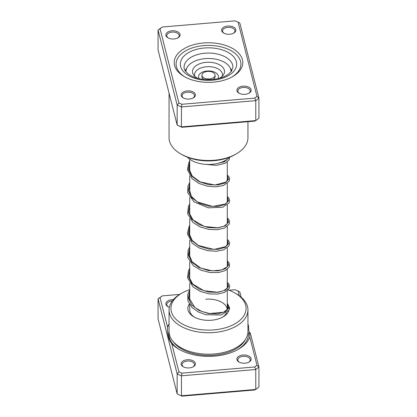 <?xml version="1.0" encoding="UTF-8"?>
<svg xmlns="http://www.w3.org/2000/svg" width="417" height="417" viewBox="0 0 417 417"><rect width="100%" height="100%" fill="white"/><g stroke="black" fill="none" stroke-linecap="round" stroke-linejoin="round"><path stroke-width="0.63" d="M249.559 332.537L250.273 332.98L258.941 367.049L258.941 386.986L255.772 389.452L181.431 395.754L181.431 375.816L177.168 373.986L177.168 393.924L181.927 396.15L177.168 393.924L158.059 318.817L158.059 298.874L162.27 295.888L160.029 297.629L167.54 327.137C167.238 334.168 168.64 339.683 171.747 343.691L178.914 371.849L181.927 373.142L254.73 366.97L256.971 365.229L249.804 337.072L249.559 332.537L248.527 333.303A39.87 23.018 180 0 1 237.607 349.701M169.052 309.956L169.052 331.432A39.448 22.773 0 0 0 214.234 353.96A39.448 22.773 0 0 0 247.943 331.812L247.948 309.956A39.448 22.773 180 0 1 214.234 332.49A39.448 22.773 180 0 1 169.052 309.956A39.448 22.773 180 0 1 180.608 293.855L181.937 293.088A37.566 21.689 0 0 0 174.931 318.161A37.566 21.689 0 0 0 213.963 329.883A37.566 21.689 0 0 0 244.164 315.242A37.566 21.689 0 0 0 235.063 293.088A37.566 21.689 0 0 0 227.286 289.638M249.804 337.072A42.023 24.264 180 0 1 238.388 349.258A42.023 24.264 180 0 1 214.781 356.108A42.023 24.264 180 0 1 178.956 349.258A42.023 24.264 180 0 1 171.747 343.691M167.54 327.137A42.023 24.264 180 0 1 169.052 324.014M187.228 359.762A7.136 4.123 180 0 1 194.645 361.987A7.136 4.123 180 0 1 193.316 366.752A7.136 4.123 180 0 1 189.302 367.914A7.136 4.123 180 0 1 183.219 366.752A7.136 4.123 180 0 1 181.489 362.54A7.136 4.123 180 0 1 187.228 359.762M192.962 366.944A6.198 3.581 0 0 0 194.468 364.604A6.198 3.581 0 0 0 187.369 361.065A6.198 3.581 0 0 0 182.067 364.604A6.198 3.581 0 0 0 183.574 366.944M242.986 355.034A7.136 4.123 180 0 1 250.398 357.26A7.136 4.123 180 0 1 249.069 362.024A7.136 4.123 180 0 1 245.06 363.186A7.136 4.123 180 0 1 238.972 362.024A7.136 4.123 180 0 1 237.247 357.812A7.136 4.123 180 0 1 242.986 355.034M248.714 362.217A6.198 3.581 0 0 0 250.221 359.876A6.198 3.581 0 0 0 243.121 356.337A6.198 3.581 0 0 0 237.82 359.876A6.198 3.581 0 0 0 239.332 362.217M169.323 307.293A7.136 4.123 180 0 1 167.931 306.662A7.136 4.123 180 0 1 166.201 302.455A7.136 4.123 180 0 1 171.94 299.672A7.136 4.123 180 0 1 173.336 299.635M172.257 300.965A6.198 3.581 0 0 0 172.075 300.975A6.198 3.581 0 0 0 166.779 304.519A6.198 3.581 0 0 0 168.286 306.855M227.286 303.456A20.662 11.931 180 0 1 223.111 316.857A20.662 11.931 180 0 1 211.502 320.225A20.662 11.931 180 0 1 193.889 316.857A20.662 11.931 180 0 1 189.297 304.014M222.417 317.243A18.786 10.847 0 0 0 226.66 312.724M227.281 310.222A18.786 10.847 0 0 0 227.286 309.956L227.286 290.79M227.27 309.534A18.786 10.847 0 0 0 205.769 299.229M189.714 289.638A37.566 21.689 0 0 0 181.937 293.088M247.948 323.837L248.501 326.011L247.948 325.536M239.285 295.716L238.086 291.009L239.832 291.942L241.167 297.191M238.086 291.009L235.073 289.716L228.964 290.232M179.67 294.412L162.27 295.888M256.971 365.229L258.941 367.049L255.772 369.509L255.772 389.452L254.73 389.973L181.927 396.15M254.73 366.97L255.772 369.509L181.431 375.816L181.927 373.142M249.288 332.75A6.385 0.756 85.2 0 1 248.501 326.011M178.914 371.849L177.168 373.986L158.059 298.874L160.029 297.629M235.063 293.088L236.392 293.855A39.448 22.773 180 0 1 247.948 309.956M189.714 304.676L189.714 309.956A18.786 10.847 0 0 0 194.583 317.243M229.772 34.236A7.136 4.123 180 0 1 223.684 33.068A7.136 4.123 180 0 1 221.959 28.862A7.136 4.123 180 0 1 227.698 26.078A7.136 4.123 180 0 1 235.11 28.304A7.136 4.123 180 0 1 233.781 33.068A7.136 4.123 180 0 1 229.772 34.236M233.426 33.261A6.198 3.581 0 0 0 234.933 30.926A6.198 3.581 0 0 0 227.833 27.381A6.198 3.581 0 0 0 222.532 30.926A6.198 3.581 0 0 0 224.038 33.261M245.06 94.32A7.136 4.123 180 0 1 238.972 93.158A7.136 4.123 180 0 1 237.247 88.946A7.136 4.123 180 0 1 242.986 86.168A7.136 4.123 180 0 1 250.398 88.394A7.136 4.123 180 0 1 249.069 93.158A7.136 4.123 180 0 1 245.06 94.32M248.714 93.351A6.198 3.581 0 0 0 250.221 91.01A6.198 3.581 0 0 0 243.121 87.471A6.198 3.581 0 0 0 237.82 91.01A6.198 3.581 0 0 0 239.332 93.351M189.302 99.048A7.136 4.123 180 0 1 183.219 97.886A7.136 4.123 180 0 1 181.489 93.679A7.136 4.123 180 0 1 187.228 90.896A7.136 4.123 180 0 1 194.645 93.121A7.136 4.123 180 0 1 193.316 97.886A7.136 4.123 180 0 1 189.302 99.048M192.962 98.078A6.198 3.581 0 0 0 194.468 95.738A6.198 3.581 0 0 0 187.369 92.199A6.198 3.581 0 0 0 182.067 95.738A6.198 3.581 0 0 0 183.574 98.078M174.014 38.963A7.136 4.123 180 0 1 167.931 37.801A7.136 4.123 180 0 1 166.201 33.589A7.136 4.123 180 0 1 171.94 30.806A7.136 4.123 180 0 1 179.357 33.037A7.136 4.123 180 0 1 178.028 37.801A7.136 4.123 180 0 1 174.014 38.963M177.668 37.989A6.198 3.581 0 0 0 179.18 35.654A6.198 3.581 0 0 0 172.075 32.109A6.198 3.581 0 0 0 166.779 35.654A6.198 3.581 0 0 0 168.286 37.989M236.392 153.821L235.063 154.587A37.566 21.689 180 0 1 213.963 160.712A37.566 21.689 180 0 1 181.937 154.587L180.608 153.821A39.448 22.773 0 0 0 214.234 160.248A39.448 22.773 0 0 0 236.392 153.821A39.448 22.773 0 0 0 247.948 137.719L247.948 121.686M213.483 82.149A34.283 19.792 180 0 1 184.257 76.561A34.283 19.792 180 0 1 175.958 56.342A34.283 19.792 180 0 1 203.517 42.982A34.283 19.792 180 0 1 239.134 53.678A34.283 19.792 180 0 1 232.743 76.561A34.283 19.792 180 0 1 213.483 82.149M203.788 45.589A32.401 18.708 0 0 0 176.099 64.098A32.401 18.708 0 0 0 184.94 76.942A32.401 18.708 180 0 1 176.099 64.098A32.401 18.708 180 0 1 203.788 45.589A32.401 18.708 180 0 1 240.901 64.098A32.401 18.708 0 0 0 203.788 45.589M238.086 22.143L239.832 23.076L258.941 98.183L255.772 100.648L181.431 106.95L177.168 105.12L158.059 30.014L162.27 27.027L160.029 28.763L178.914 102.983L181.927 104.281L254.73 98.104L256.971 96.363L238.086 22.143L235.073 20.85L162.27 27.027M160.029 28.763L158.059 30.014L158.059 49.951L177.168 125.058L181.431 126.888L255.772 120.586L258.941 118.126L258.941 98.183L256.971 96.363M178.914 102.983L177.168 105.12L177.168 125.058L181.927 127.284L254.73 121.112L255.772 120.586L255.772 100.648L254.73 98.104M181.927 127.284L181.431 126.888L181.431 106.95L181.927 104.281M169.052 93.163L169.052 137.719A39.448 22.773 0 0 0 180.608 153.821M232.06 76.942A32.401 18.708 0 0 0 240.901 64.098A32.401 18.708 180 0 1 232.06 76.942M229.569 157.209A23.951 13.829 180 0 1 226.759 159.581A23.951 13.829 180 0 1 187.431 157.209M185.205 70.734A23.951 13.829 180 0 1 186.66 68.273M230.34 68.273A23.951 13.829 180 0 1 231.795 70.734M214.103 73.189A6.573 3.795 0 0 0 206.717 71.521A6.573 3.795 0 0 0 201.927 75.175A6.573 3.795 0 0 0 202.897 77.155A6.573 3.795 0 0 0 210.283 78.829A6.573 3.795 0 0 0 215.073 75.175A6.573 3.795 0 0 0 214.103 73.189M201.927 75.175L201.927 76.707A6.573 3.795 0 0 0 202.897 78.693A6.573 3.795 0 0 0 203.944 79.444M231.039 71.495L231.039 71.771A22.539 13.016 0 0 0 231.039 71.495A22.539 13.016 0 0 0 227.718 64.692A22.539 13.016 0 0 0 202.381 58.969A22.539 13.016 0 0 0 185.961 71.495A22.539 13.016 0 0 0 185.966 71.776L185.961 71.495M219.326 78.313A16.018 9.247 0 0 0 223.397 74.888A16.018 9.247 0 0 0 222.157 66.657A16.018 9.247 0 0 0 201.343 63.217A16.018 9.247 0 0 0 193.603 74.888A16.018 9.247 0 0 0 194.843 76.327A16.018 9.247 0 0 0 197.674 78.307M213.056 79.444A6.573 3.795 0 0 0 215.073 76.707L215.073 75.175M245.488 339.349A38.265 22.091 180 0 1 214.234 355.18A38.265 22.091 180 0 1 173.149 341.533M179.737 349.701A39.87 23.018 180 0 1 169.052 331.286M232.921 67.168A24.421 14.1 0 0 0 204.95 53.214A24.421 14.1 0 0 0 184.079 67.168C183.887 69.264 185.398 71.615 188.614 74.221C194.437 78.297 202.323 80.064 212.279 79.517C219.008 78.86 224.372 77.098 228.365 74.236L231.305 71.443L232.921 67.168M204.403 48.002A28.179 16.268 180 0 1 236.376 61.732A28.179 16.268 180 0 1 212.597 80.194A28.179 16.268 180 0 1 180.624 66.465A28.179 16.268 180 0 1 204.403 48.002M222.198 76.285A13.964 8.064 0 0 0 220.405 70.509A13.964 8.064 0 0 0 203.418 67.215A13.964 8.064 0 0 0 194.802 76.285M217.867 78.667A9.961 5.755 0 0 0 216.996 73.7A9.961 5.755 0 0 0 204.179 71.526A9.961 5.755 0 0 0 199.133 78.667M227.286 304.228L228.568 308.132L225.19 311.739L217.945 313.819L208.5 313.511L199.06 310.493L191.81 305.088L188.432 298.155L189.714 290.925M227.286 282.757L228.568 286.661L225.196 290.268L217.945 292.348L208.5 292.041L199.06 289.023L191.804 283.612L188.432 276.685L189.714 269.45M227.286 261.282L228.568 265.186L225.19 268.793L217.94 270.878L208.5 270.565L199.055 267.547L191.81 262.142L188.432 255.209L189.714 247.979M227.286 239.811L228.568 243.716L225.196 247.323L217.945 249.402L208.5 249.095L199.06 246.077L191.81 240.672L188.432 233.739L189.714 226.509M227.286 218.341L228.568 222.245L225.19 225.847L217.94 227.932L208.5 227.619L199.055 224.607L191.804 219.196L188.432 212.263L189.714 205.034M227.286 196.866L228.568 200.77L225.19 204.377L217.945 206.457L208.5 206.149L199.06 203.131L191.81 197.726L188.432 190.793L189.714 183.563M227.286 175.395L228.568 179.3L225.196 182.907L217.94 184.986L208.5 184.679L199.06 181.661L191.804 176.25L188.432 169.323L189.714 162.093M228.386 158.34L224.398 161.832L216.663 163.631M227.286 161.958L227.286 180.676M227.286 183.428L227.286 202.151M227.286 204.898L227.286 223.621M227.286 226.374L227.286 245.097M227.286 247.844L227.286 266.567M227.286 269.319L227.286 288.741M189.714 159.211L189.714 171.533M189.714 175.844L189.714 193.003M189.714 197.319L189.714 214.479M189.714 218.789L189.714 235.949M189.714 240.26L189.714 257.425M189.714 261.735L189.714 278.895M189.714 283.206L189.714 300.365M227.286 306.5L227.755 307.991L227.505 309.101L223.658 312.224L209.553 313.511L201.536 311.363L194.765 307.428L189.308 298.4L189.714 294.167M227.286 285.03L227.755 286.505L227.229 288.126L223.793 290.691L217.538 292.228L203.96 290.764L192.701 283.993L189.464 277.915L189.714 272.702M227.286 263.554L227.755 265.035L227.041 266.911L221.682 269.976L212.368 270.852L200.848 268.131L192.117 261.829L189.266 254.902L189.714 251.227M227.286 242.084L227.755 243.596L225.91 246.53L214.051 249.444L198.528 245.53L192.19 240.447L189.308 233.989L189.714 229.757M227.286 220.614L227.755 222.136L227.176 223.788L223.799 226.275L217.757 227.791L204.372 226.478L193.05 219.952L189.474 213.551L189.714 208.281M227.286 199.138L227.755 200.666L227.515 201.713L225.295 204.012L212.717 206.457L197.366 201.911L191.346 196.376L189.276 189.115L189.714 186.811M227.286 177.668L227.755 179.159L225.967 182.073L214.911 185.023L199.993 181.854L192.185 176.026L189.308 169.568L189.714 165.34M227.281 159.216L224.773 161.374L217.851 163.365M227.875 304.274L229.631 307.934L228.949 310.389L221.119 315.012L205.847 314.71L198.195 311.895L192.034 307.485L187.952 301.027L187.676 294.543L189.714 289.862M227.286 282.278L229.121 284.462L229.631 286.479L229.069 288.705L224.513 292.432L217.575 294.115L209.089 293.87L200.494 291.499L193.253 287.141L187.53 277.795L188.463 270.68L189.714 268.386M227.286 260.807L228.996 262.752L229.631 265.097L229.074 267.224L225.368 270.55L218.586 272.53L210.006 272.52L201.145 270.289L193.587 265.952L187.848 257.737L188.02 250.351L189.714 246.916M227.286 239.332L229.027 241.344L229.631 243.476L228.98 245.926L223.773 249.788L216.47 251.263L207.765 250.706L199.19 247.969L192.227 243.262L187.405 233.796L189.005 226.624L189.714 225.446M227.286 217.862L229.053 219.915L229.631 222.042L229.079 224.268L224.591 227.979L217.538 229.704L208.891 229.423L200.16 226.937L192.899 222.417L187.593 213.718L188.442 206.306L189.714 203.97M227.286 196.391L229.011 198.367L229.626 200.812L228.996 202.949L222.668 207.228L208.297 207.854L194.014 201.87L187.686 192.696L187.931 186.217L189.714 182.5M227.286 174.916L229.121 177.095L229.621 178.903L229.074 181.338L223.481 185.482L216.126 186.863L207.447 186.227L198.945 183.438L192.081 178.705L187.421 169.557L188.911 162.385L189.714 161.03M229.6 157.199L229.084 159.841L225.065 163.339L216.402 165.377L205.67 164.366"/></g></svg>
